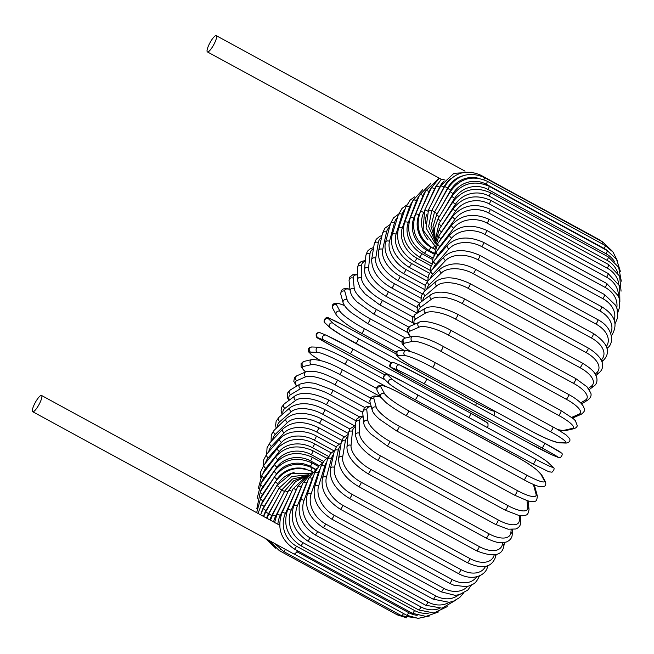 <?xml version="1.0" encoding="UTF-8"?>
<svg xmlns="http://www.w3.org/2000/svg" width="654" height="654" viewBox="0 0 654 654"><rect width="100%" height="100%" fill="white"/><g stroke="black" fill="none" stroke-linecap="round" stroke-linejoin="round"><path stroke-width="0.98" d="M215.795 35.635A9.246 2.126 118.6 0 1 216.253 35.668A9.246 2.126 118.6 0 1 214.128 43.981A9.246 2.126 118.6 0 1 207.874 51.944A9.246 2.126 118.6 0 1 207.408 51.903A9.246 2.126 118.6 0 1 209.533 43.589A9.246 2.126 118.6 0 1 215.795 35.635M443.404 181.608A24.468 23.331 77 0 0 439.594 187.248A2.722 0.531 -154.1 0 0 436.349 186.243L441.336 179.188L444.998 180.03M290.695 493.893L280.255 515.385A24.468 23.331 77 0 0 277.852 524.238L41.545 395.474A9.246 2.126 118.6 0 1 39.42 403.788A9.246 2.126 118.6 0 1 33.158 411.75A9.246 2.126 118.6 0 1 32.7 411.709A9.246 2.126 118.6 0 1 34.825 403.395A9.246 2.126 118.6 0 1 41.079 395.433A9.246 2.126 118.6 0 1 41.545 395.474M297.635 550.807A9.246 2.126 118.6 0 1 294.3 553.979A9.246 2.126 118.6 0 1 293.834 553.946L32.7 411.709M277.852 524.238L279.626 525.203M305.516 371.995L301.102 366.959L301.11 363.534L304.036 361.392A2.722 2.591 77 0 0 303.481 366.444A24.468 4.75 -154.1 0 0 305.647 371.938M304.036 361.392L311.999 359.561A2.722 2.591 77 0 0 311.443 364.605L303.481 366.444M341.854 369.551A2.722 0.621 118.6 0 1 341.985 369.559A2.722 0.621 118.6 0 1 341.363 372.003A2.722 0.621 118.6 0 1 339.524 374.35A24.468 4.75 -154.1 0 0 311.443 364.605M380.415 396.618L339.524 374.35M386.122 386.596L344.625 363.992A24.468 2.698 -152.9 0 0 317.484 352.367L310.568 352.105A24.468 2.698 -152.9 0 0 320.239 360.428M464.258 426.465A2.722 0.621 118.6 0 1 463.351 427.765M347.086 359.177A2.722 0.621 118.6 0 1 347.151 359.201A2.722 0.621 118.6 0 1 346.473 361.752A2.722 0.621 118.6 0 1 344.625 363.992M385.1 379.868L347.151 359.201C333.254 351.844 323.804 347.854 318.817 347.241A2.722 2.632 92.2 0 0 317.484 352.367M318.817 347.241L311.901 346.98A2.722 2.632 92.2 0 0 310.568 352.105M333.687 347.021L384.388 374.636L333.679 347.012A2.722 0.621 -61.4 0 0 333.687 347.021A24.468 0.621 -151.8 0 1 318.024 337.758L323.844 340.113A24.468 0.621 -151.8 0 1 349.988 353.626L388.116 374.399M352.588 348.852L470.586 413.124A24.468 0.621 28.2 0 1 486.257 422.394M326.411 335.33A24.468 0.621 28.2 0 1 352.563 348.844A2.722 0.621 118.6 0 1 352.58 348.844A2.722 0.621 118.6 0 1 351.844 351.5A2.722 0.621 118.6 0 1 349.988 353.626M486.936 427.348L488.007 426.261L488.007 423.653L487.197 422.705L470.602 413.132A2.722 0.621 118.6 0 1 470.602 413.132A2.722 0.621 118.6 0 1 470.3 414.898A2.722 0.621 118.6 0 1 468.746 417.44M470.602 413.132L352.58 348.844L326.15 335.2A2.722 2.649 112.1 0 0 322.741 336.589A2.722 2.649 112.1 0 0 323.844 340.113M326.15 335.2L320.329 332.845A2.722 2.649 112.1 0 0 316.912 334.235A2.722 2.649 112.1 0 0 318.024 337.758M345.149 326.183A2.722 0.621 -61.4 0 0 345.116 326.158L395.94 353.839L345.149 326.183A24.468 1.455 29.4 0 0 328.455 318.784L333.131 323.223A24.468 1.455 29.4 0 0 358.253 338.608A2.722 0.621 118.6 0 1 357.427 341.339A2.722 0.621 118.6 0 1 355.621 343.358A2.722 0.621 118.6 0 1 355.588 343.334A24.468 1.455 -150.6 0 1 330.466 327.956M333.131 323.223A2.722 2.641 133.5 0 0 329.927 327.564L341.903 335.527L391.157 362.717L355.653 343.375M328.455 318.784A2.722 2.641 133.5 0 0 325.251 323.125C322.422 322.61 325.087 315.171 329.346 318.343L345.116 326.158A2.722 0.621 -61.4 0 0 345.083 326.15M358.253 338.608L476.276 402.889A24.468 1.455 29.4 0 0 492.969 410.287L492.707 410.033M492.969 410.287A2.722 2.641 -46.5 0 1 493.508 410.679L493.002 410.189M476.276 402.889A2.722 0.621 118.6 0 1 475.515 405.513M344.511 305.598A24.468 3.515 30.5 0 0 336.548 304.854L340.047 311.337A24.468 3.515 30.5 0 0 364.106 328.553L404.393 350.503M364.106 328.553A2.722 0.621 118.6 0 1 363.191 331.349A2.722 0.621 118.6 0 1 361.441 333.262A2.722 0.621 118.6 0 1 361.376 333.188M340.047 311.337A2.722 2.616 151.6 0 0 336.287 314.942C341.086 320.762 349.473 326.869 361.441 333.262L396.185 352.187M336.548 304.854A2.722 2.616 151.6 0 0 332.788 308.467L336.287 314.942M349.972 289.33A24.468 5.559 31.7 0 0 344.813 291.275L347.111 299.753A24.468 5.559 31.7 0 0 370.082 318.768L405.464 338.036M370.082 318.768A2.722 0.621 118.6 0 1 369.085 321.596A2.722 0.621 118.6 0 1 367.393 323.411L401.736 342.116M347.111 299.753A2.722 2.575 164.8 0 0 343.088 302.712C344.985 307.454 348.827 310.487 351.787 313.013L367.393 323.411M344.813 291.275A2.722 2.575 164.8 0 0 340.791 294.243L343.088 302.712M357.386 274.803A24.468 7.554 33 0 0 353.185 278.163L354.255 288.561A24.468 7.554 33 0 0 376.132 309.317L408.775 327.098M376.132 309.317A2.722 0.621 118.6 0 1 375.061 312.162A2.722 0.621 118.6 0 1 373.426 313.871L407.467 332.412M354.255 288.561A2.722 2.51 174.1 0 0 350.152 291.014C351.492 296.687 354.672 299.434 357.092 301.993L373.426 313.871M353.185 278.163A2.722 2.51 174.1 0 0 349.072 280.607L350.152 291.014M365.3 261.363A24.468 9.491 34.3 0 0 361.605 265.598L361.449 277.852A24.468 9.491 34.3 0 0 382.214 300.276L412.837 316.953M382.214 300.276A2.722 0.621 118.6 0 1 381.078 303.121A2.722 0.621 118.6 0 1 379.508 304.731L413.001 322.97M361.449 277.852A2.722 2.428 -179.3 0 0 357.321 279.887L359.994 287.686L365.136 294.03L379.508 304.731M361.605 265.598A2.722 2.428 -179.3 0 0 357.476 267.633L357.321 279.887M373.426 248.912A24.468 11.363 35.7 0 0 370.009 253.695L368.619 267.707A24.468 11.363 35.7 0 0 388.28 291.709L416.999 307.347M388.28 291.709A2.722 0.621 118.6 0 1 387.086 294.537A2.722 0.621 118.6 0 1 385.582 296.049L417.113 313.225M368.619 267.707A2.722 2.322 -174.4 0 0 364.507 269.391C364.425 278.293 371.447 287.18 385.582 296.049M370.009 253.695A2.722 2.322 -174.4 0 0 365.897 255.379L364.507 269.391M381.568 237.435A24.468 13.137 37.2 0 0 378.323 242.528L375.723 258.191A24.468 13.137 37.2 0 0 394.288 283.681L420.988 298.224M394.288 283.681A2.722 0.621 118.6 0 1 393.046 286.477A2.722 0.621 118.6 0 1 391.599 287.891L419.541 303.113M375.723 258.191A2.722 2.207 -170.6 0 0 371.652 259.573C371.774 270.936 378.421 280.378 391.599 287.891M378.323 242.528A2.722 2.207 -170.6 0 0 374.252 243.909L371.652 259.573M389.612 226.954A24.468 14.821 38.9 0 0 386.498 232.195L382.696 249.395A24.468 14.821 38.9 0 0 400.183 276.258L424.659 289.591M400.183 276.258A2.722 0.621 118.6 0 1 398.907 279.005A2.722 0.621 118.6 0 1 397.518 280.329L422.312 293.826M382.696 249.395A2.722 2.068 -167.5 0 0 378.682 250.49C377.08 263.938 386.383 273.446 397.518 280.329M386.498 232.195A2.722 2.068 -167.5 0 0 382.484 233.29L378.682 250.49M397.477 217.504A24.468 16.391 40.9 0 0 394.46 222.769L389.49 241.367A24.468 16.391 40.9 0 0 405.921 269.489L427.536 281.269M405.921 269.489A2.722 0.621 118.6 0 1 404.63 272.178A2.722 0.621 118.6 0 1 403.297 273.405L425.174 285.324M389.49 241.367A2.722 1.921 -165 0 0 385.541 242.193C383.816 249.166 386.759 256.442 388.926 259.679C392.433 265.442 397.223 270.02 403.297 273.405M394.46 222.769A2.722 1.921 -165 0 0 390.512 223.594L385.541 242.193M405.079 209.125A24.468 17.83 43.1 0 0 402.153 214.324L396.046 234.181A24.468 17.83 43.1 0 0 411.464 263.439L429.359 273.184M411.464 263.439A2.722 0.621 118.6 0 1 410.156 266.047A2.722 0.621 118.6 0 1 408.889 267.184L427.912 277.541M396.046 234.181A2.722 1.749 -162.9 0 0 392.179 234.737C389.588 247.277 395.155 258.093 408.889 267.184M402.153 214.324A2.722 1.749 -162.9 0 0 398.286 214.88L392.179 234.737M412.363 201.865A24.468 19.138 45.8 0 0 409.518 206.926L402.333 227.886A24.468 19.138 45.8 0 0 416.77 258.142L431.125 265.965M416.77 258.142A2.722 0.621 118.6 0 1 415.462 260.668A2.722 0.621 118.6 0 1 414.252 261.714L430.389 270.494M402.333 227.886A2.722 1.578 -161.1 0 0 398.548 228.181C395.368 241.432 400.6 252.607 414.252 261.714M409.518 206.926A2.722 1.578 -161.1 0 0 405.733 207.22L398.548 228.181M419.263 195.742A24.468 20.299 49.1 0 0 416.5 200.623L408.284 222.532A24.468 20.299 49.1 0 0 421.797 253.646L432.695 259.581M421.797 253.646A2.722 0.621 118.6 0 1 420.489 256.066A2.722 0.621 118.6 0 1 419.345 257.022L431.975 263.905M408.284 222.532A2.722 1.382 -159.4 0 0 404.589 222.573C400.845 236.446 405.766 247.923 419.345 257.022M416.5 200.623A2.722 1.382 -159.4 0 0 412.813 200.655L404.589 222.573M425.729 190.788A24.468 21.304 53.3 0 0 423.048 195.464L413.859 218.166A24.468 21.304 53.3 0 0 426.498 249.975L433.978 254.046M426.498 249.975A2.722 0.621 118.6 0 1 424.127 253.163L433.038 258.011M413.859 218.166A2.722 1.177 -158 0 0 410.271 217.937C405.987 232.325 410.614 244.073 424.127 253.163M423.048 195.464A2.722 1.177 -158 0 0 419.459 195.244L410.271 217.937M431.804 186.93A24.468 22.154 58.8 0 0 429.114 191.499L419.026 214.806A24.468 22.154 58.8 0 0 430.855 247.171L434.804 249.321M430.855 247.171A2.722 0.621 118.6 0 1 428.566 250.155L434.043 253.131M419.026 214.806A2.722 0.973 -156.6 0 0 415.543 214.324C410.761 229.121 415.102 241.064 428.566 250.155M429.114 191.499A2.722 0.973 -156.6 0 0 425.631 191.017L415.543 214.324M434.567 245.765A2.722 0.621 118.6 0 1 432.629 248.021C419.198 238.939 415.11 226.848 420.367 211.749A2.722 0.752 -155.3 0 1 423.727 212.493A24.468 22.833 66.4 0 0 427.88 239.626M437.575 184.003A24.468 22.833 66.4 0 0 434.64 188.753L425.95 207.661M434.64 188.753A2.722 0.752 -155.3 0 0 431.272 188.009L420.367 211.749M426.547 214.79A24.468 23.331 77 0 0 425.484 223.153M439.594 187.248L431.068 204.8M427.855 211.185A2.722 0.531 -154.1 0 0 424.699 210.228L436.349 186.243M450.794 178.73A24.468 23.658 92.2 0 0 443.935 186.987L435.286 203.901M431.501 210.964L428.525 209.779L426.032 227.993L435.319 243.623M443.935 186.987L440.821 185.72L428.525 209.779M602.26 241.702L598.843 239.478A2.722 0.621 118.6 0 1 598.95 239.904M480.878 175.91A2.722 0.621 -61.4 0 0 480.821 175.198L598.843 239.478M463.081 175.754A24.468 23.806 112.1 0 0 447.63 187.976L438.499 204.98M434.64 211.847L431.795 210.4L428.656 226.611L435.262 241.473M447.63 187.976L444.655 186.455L431.795 210.4M612.005 250.866L602.399 241.776A2.722 0.621 118.6 0 1 601.999 243.746M483.878 179.687A2.722 0.621 -61.4 0 0 484.377 177.496L602.399 241.776M478.221 178.223A24.468 23.765 133.5 0 0 450.647 190.216L440.624 208.029M437.215 213.793L434.501 212.084L430.978 226.284L435.294 240.01M450.647 190.216L447.81 188.434L434.501 212.084M605.163 245.471A2.722 0.621 118.6 0 1 604.206 248.504L486.192 184.215A2.722 0.621 -61.4 0 0 487.14 181.183L605.163 245.471L613.035 252.084L617.638 261.208M607.754 250.883A24.468 23.552 151.6 0 0 604.206 248.504M486.192 184.215A24.468 23.552 151.6 0 0 452.977 193.682L441.605 212.959M439.226 216.801L436.619 214.814L432.932 226.799L435.155 238.906M452.977 193.682L450.287 191.647L436.619 214.814M607.116 250.523A2.722 0.621 118.6 0 1 606.045 253.752L488.023 189.472A2.722 0.621 -61.4 0 0 489.094 186.235L607.116 250.523L616.526 259.27L620.352 271.304M614.458 261.567A24.468 23.152 164.8 0 0 606.045 253.752M488.023 189.472A24.468 23.152 164.8 0 0 454.587 198.342L441.425 219.638M440.641 220.848A2.722 0.621 -148.3 0 1 438.123 218.583L434.526 228.36L435.123 238.571M454.587 198.342A2.722 0.621 -148.3 0 1 452.045 196.069L438.123 218.583M608.261 256.899A2.722 0.621 118.6 0 1 607.067 260.325L489.045 196.045A2.722 0.621 -61.4 0 0 490.238 192.619L608.261 256.899L618.651 267.257L621.3 281.179M617.752 272.8A24.468 22.579 174.1 0 0 607.067 260.325M489.045 196.045A24.468 22.579 174.1 0 0 455.47 204.179L441.401 225.867A24.468 22.579 174.1 0 0 440.804 226.84M441.401 225.867A2.722 0.842 -147 0 1 439.014 223.349L435.319 240.222M455.47 204.179A2.722 0.842 -147 0 1 453.083 201.661L439.014 223.349M608.572 264.559A2.722 0.621 118.6 0 1 607.255 268.173L489.233 203.885A2.722 0.621 -61.4 0 0 490.549 200.271L608.572 264.559L619.64 276.135L621.055 291.161M618.839 284.228A24.468 21.835 -179.3 0 0 607.255 268.173M489.233 203.885A24.468 21.835 -179.3 0 0 455.625 211.128L441.515 231.827A24.468 21.835 -179.3 0 0 440.371 233.707M441.515 231.827A2.722 1.055 -145.7 0 1 439.284 229.072L435.335 243.803M455.625 211.128A2.722 1.055 -145.7 0 1 453.394 208.373L439.284 229.072M608.048 273.437A2.722 0.621 118.6 0 1 606.61 277.222L488.587 212.942A2.722 0.621 -61.4 0 0 490.026 209.149L608.048 273.437L619.64 285.962L619.869 301.519M618.398 295.894A24.468 20.928 -174.4 0 0 606.61 277.222M488.587 212.942A24.468 20.928 -174.4 0 0 455.037 219.147L441 238.702A24.468 20.928 -174.4 0 0 439.439 241.277M441 238.702A2.722 1.259 -144.3 0 1 438.924 235.718L434.918 248.961M455.037 219.147A2.722 1.259 -144.3 0 1 452.969 216.163L438.924 235.718M606.699 283.468A2.722 0.621 118.6 0 1 606.495 284.989A2.722 0.621 118.6 0 1 605.138 287.417L487.116 223.137A2.722 0.621 -61.4 0 0 488.473 220.7A2.722 0.621 -61.4 0 0 488.677 219.18L606.699 283.468L618.439 295.984L619.624 299.892L619.722 306.808L617.842 312.391M616.779 307.911A24.468 19.857 -170.6 0 0 605.138 287.417M487.116 223.137A24.468 19.857 -170.6 0 0 453.729 228.181L439.856 246.435A24.468 19.857 -170.6 0 0 437.951 249.583M439.856 246.435A2.722 1.463 -142.8 0 1 437.951 243.223L433.962 255.428M453.729 228.181A2.722 1.463 -142.8 0 1 451.824 224.968L437.951 243.223M604.533 294.57A2.722 0.621 118.6 0 1 604.296 296.188A2.722 0.621 118.6 0 1 602.857 298.674L484.835 234.394A2.722 0.621 -61.4 0 0 486.274 231.908A2.722 0.621 -61.4 0 0 486.511 230.29L604.533 294.57L615.577 305.246L617.123 308.925L617.548 317.967L615.022 323.853M614.18 320.337A24.468 18.631 -167.5 0 0 602.857 298.674M484.835 234.394A24.468 18.631 -167.5 0 0 451.693 238.146L438.106 254.97A24.468 18.631 -167.5 0 0 435.916 258.608M438.106 254.97A2.722 1.643 -141.1 0 1 436.373 251.545L432.858 258.771L432.466 263.006M451.693 238.146A2.722 1.643 -141.1 0 1 449.96 234.721L436.373 251.545M601.574 306.669A2.722 0.621 118.6 0 1 601.288 308.386A2.722 0.621 118.6 0 1 599.775 310.912L481.753 246.632A2.722 0.621 -61.4 0 0 483.265 244.097A2.722 0.621 -61.4 0 0 483.551 242.381L601.574 306.669C615.193 315.015 618.455 324.785 611.351 335.952M610.681 333.197A24.468 17.274 -165 0 0 599.775 310.912M481.753 246.632A24.468 17.274 -165 0 0 448.955 248.978L435.752 264.232A24.468 17.274 -165 0 0 433.349 268.287M435.752 264.232A2.722 1.823 -139.1 0 1 434.191 260.594L430.896 266.758L430.414 271.549M448.955 248.978A2.722 1.823 -139.1 0 1 447.401 245.34L434.191 260.594M597.83 319.659A2.722 0.621 118.6 0 1 597.503 321.482A2.722 0.621 118.6 0 1 595.917 324.032L477.894 259.752A2.722 0.621 -61.4 0 0 479.48 257.194A2.722 0.621 -61.4 0 0 479.807 255.379L597.83 319.659C613.591 327.679 613.942 343.219 607.975 347.519A2.722 1.978 43.1 0 1 606.887 348.01M606.348 346.465A24.468 15.778 -162.9 0 0 595.917 324.032M477.894 259.752A24.468 15.778 -162.9 0 0 445.538 260.586L432.817 274.165A24.468 15.778 -162.9 0 0 430.283 278.555M432.817 274.165A2.722 1.978 -136.9 0 1 431.444 270.323L428.337 275.636L427.855 280.926M445.538 260.586A2.722 1.978 -136.9 0 1 444.164 256.744L431.444 270.323M593.333 333.458A2.722 0.621 118.6 0 1 592.965 335.379A2.722 0.621 118.6 0 1 591.314 337.938L473.292 273.658A2.722 0.621 -61.4 0 0 474.943 271.091A2.722 0.621 -61.4 0 0 475.311 269.17L593.333 333.458C607.484 342.949 611.016 351.729 603.912 359.798A2.722 2.126 45.8 0 1 601.296 359.945A24.468 14.167 -161.1 0 0 591.314 337.938M473.292 273.658A24.468 14.167 -161.1 0 0 441.458 272.882L429.318 284.686A24.468 14.167 -161.1 0 0 426.768 289.354M429.318 284.686A2.722 2.126 -134.2 0 1 428.141 280.64L425.239 285.144L424.838 291.022M441.458 272.882A2.722 2.126 -134.2 0 1 440.281 268.843L428.141 280.64M588.126 347.944A2.722 0.621 118.6 0 1 587.709 349.972A2.722 0.621 118.6 0 1 586.009 352.522L467.986 288.242A2.722 0.621 -61.4 0 0 469.686 285.684A2.722 0.621 -61.4 0 0 470.103 283.664L588.126 347.944C605.465 358.531 604.639 368.079 599.195 372.715A2.722 2.256 49.1 0 1 596.595 372.845A24.468 12.442 -159.4 0 0 586.009 352.522M595.181 374.072L596.595 372.845M467.986 288.242A24.468 12.442 -159.4 0 0 436.749 285.782L425.28 295.714A24.468 12.442 -159.4 0 0 422.876 300.603M425.28 295.714A2.722 2.256 -130.9 0 1 424.323 291.463L421.568 295.355L421.021 299.622L421.413 301.69M436.749 285.782A2.722 2.256 -130.9 0 1 435.793 281.539L424.323 291.463M582.24 363.019A2.722 0.621 118.6 0 1 581.774 365.153A2.722 0.621 118.6 0 1 580.024 367.679L462.002 303.391A2.722 0.621 -61.4 0 0 463.751 300.865A2.722 0.621 -61.4 0 0 464.217 298.739L582.24 363.019C595.287 370.99 595.442 374.407 596.783 377.783C597.429 381.609 596.448 384.397 593.84 386.154A2.722 2.371 53.3 0 1 591.298 386.244A24.468 10.627 -158 0 0 580.024 367.679M588.387 388.419L591.298 386.244M462.002 303.391A24.468 10.627 -158 0 0 431.452 299.189L420.743 307.167A24.468 10.627 -158 0 0 418.724 312.252M420.743 307.167A2.722 2.371 -126.7 0 1 420.04 302.712L417.391 306.064L417.097 311.091L417.693 312.874M431.452 299.189A2.722 2.371 -126.7 0 1 430.749 294.733L420.04 302.712M575.733 378.568A2.722 0.621 118.6 0 1 575.209 380.8A2.722 0.621 118.6 0 1 573.419 383.285L455.397 318.997A2.722 0.621 -61.4 0 0 457.187 316.511A2.722 0.621 -61.4 0 0 457.71 314.28L575.733 378.568L586.99 386.8L590.734 392.841C591.682 395.368 590.726 397.763 587.864 400.044A2.722 2.461 58.8 0 1 585.453 400.044A24.468 8.731 -156.6 0 0 573.419 383.285M580.678 402.938L585.453 400.044M455.397 318.997A24.468 8.731 -156.6 0 0 425.607 312.98L415.74 318.956A24.468 8.731 -156.6 0 0 414.513 324.286M415.74 318.956A2.722 2.461 -121.2 0 1 415.339 314.296L412.453 317.942L412.478 321.498L413.868 324.572M425.607 312.98A2.722 2.461 -121.2 0 1 425.206 308.328L415.339 314.296M568.637 394.46A2.722 0.621 118.6 0 1 568.064 396.798A2.722 0.621 118.6 0 1 566.241 399.218L448.219 334.938A2.722 0.621 -61.4 0 0 450.042 332.518A2.722 0.621 -61.4 0 0 450.614 330.18L568.637 394.46C574.057 397.436 578.185 400.379 581.022 403.281L583.245 406.085L584.3 408.66C585.281 410.074 584.275 411.938 581.275 414.252A2.722 2.534 66.4 0 1 579.101 414.137A24.468 6.761 -155.3 0 0 566.241 399.218M571.71 417.375L579.101 414.137M448.219 334.938A24.468 6.761 -155.3 0 0 419.255 327.074L410.303 330.989A24.468 6.761 -155.3 0 0 410.737 336.826M410.303 330.989A2.722 2.534 -113.6 0 1 410.303 326.125L407.606 328.66L407.229 329.976L408.341 334.292L410.385 336.908M419.255 327.074A2.722 2.534 -113.6 0 1 419.255 322.209L410.303 326.125M560.879 410.573A2.722 0.621 118.6 0 1 561.009 410.589A2.722 0.621 118.6 0 1 560.388 413.034A2.722 0.621 118.6 0 1 558.549 415.372L440.526 351.092A2.722 0.621 -61.4 0 0 442.366 348.745A2.722 0.621 -61.4 0 0 442.987 346.301L561.009 410.589L573.444 418.789L575.365 420.669L577.286 425.64C577.041 426.956 575.961 427.969 574.065 428.664A2.722 2.591 77 0 1 572.291 428.411A24.468 4.75 -154.1 0 0 558.549 415.372M557.609 429.465A24.468 4.75 -154.1 0 0 564.32 430.25L572.291 428.411M440.526 351.092A24.468 4.75 -154.1 0 0 412.445 341.355L404.483 343.187A24.468 4.75 -154.1 0 0 410.132 351.312M564.32 430.25A2.722 2.591 77 0 0 566.094 430.495L574.065 428.664M404.483 343.187A2.722 2.591 -103 0 1 405.039 338.134L402.112 340.276L402.104 343.702L405.652 348.01L409.878 351.239M412.445 341.355A2.722 2.591 -103 0 1 413.001 336.303L405.039 338.134M552.851 426.809A2.722 0.621 118.6 0 1 552.916 426.825A2.722 0.621 118.6 0 1 552.238 429.376A2.722 0.621 118.6 0 1 550.39 431.615L432.368 367.335A2.722 0.621 -61.4 0 0 434.215 365.087A2.722 0.621 -61.4 0 0 434.894 362.537A2.722 0.621 -61.4 0 0 434.828 362.52M432.368 367.335A24.468 2.698 -152.9 0 0 405.227 355.702L398.311 355.441A24.468 2.698 -152.9 0 0 412.993 366.592L531.015 430.88A24.468 2.698 -152.9 0 0 558.148 442.505L565.072 442.766A24.468 2.698 -152.9 0 0 550.39 431.615M565.072 442.766A2.722 2.632 92.2 0 0 566.201 443.077C569.438 442.39 570.574 440.878 569.609 438.548L566.135 434.959L557.396 429.343L434.894 362.537C423.661 356.267 414.219 352.277 406.567 350.585L399.643 350.323A2.722 2.632 -87.8 0 0 398.311 355.441M558.148 442.505A2.722 2.632 92.2 0 0 559.276 442.815L566.201 443.077M405.227 355.702A2.722 2.632 -87.8 0 1 406.567 350.585M423.817 383.538A24.468 0.621 -151.8 0 0 397.665 370.025L391.844 367.671A24.468 0.621 -151.8 0 0 407.507 376.933L525.53 441.221A24.468 0.621 -151.8 0 0 551.682 454.734L557.502 457.089A2.722 2.649 112.1 0 0 557.772 457.22C560.838 459.46 563.625 453.582 561.377 452.944L544.422 443.044A2.722 0.621 118.6 0 1 544.422 443.044A2.722 0.621 118.6 0 1 543.687 445.701A2.722 0.621 118.6 0 1 541.831 447.826L423.817 383.538A2.722 0.621 -61.4 0 0 425.664 381.413A2.722 0.621 -61.4 0 0 426.4 378.756L544.406 443.036A24.468 0.621 28.2 0 1 560.077 452.298M557.502 457.089A24.468 0.621 -151.8 0 0 541.831 447.826M400.232 365.243A24.468 0.621 28.2 0 1 426.383 378.756A2.722 0.621 -61.4 0 1 426.4 378.756L544.422 443.044M551.682 454.734A2.722 2.649 112.1 0 0 551.951 454.857L557.772 457.22M551.951 454.857L525.522 441.213A2.722 0.621 118.6 0 1 525.522 441.213A2.722 0.621 118.6 0 1 525.505 441.205M407.507 376.933A2.722 0.621 118.6 0 1 407.499 376.925L525.522 441.213M391.844 367.671A2.722 2.649 -67.9 0 1 390.732 364.147A2.722 2.649 -67.9 0 1 394.149 362.757C391.076 360.509 388.288 366.387 390.536 367.025L407.499 376.925M397.665 370.025A2.722 2.649 -67.9 0 1 396.561 366.502A2.722 2.649 -67.9 0 1 399.97 365.112L394.149 362.757M389.8 384.209A24.468 1.455 -150.6 0 0 414.922 399.594A2.722 0.621 -61.4 0 0 414.955 399.61L532.977 463.899L548.771 471.73L552.001 472.204C554.469 469.719 554.755 467.962 552.843 466.931A2.722 2.641 133.5 0 0 552.311 466.539L547.627 462.108A24.468 1.455 29.4 0 0 522.505 446.723L404.483 382.443A24.468 1.455 29.4 0 0 387.789 375.044L392.465 379.483A24.468 1.455 29.4 0 0 417.587 394.861L535.61 459.149A2.722 0.621 118.6 0 1 534.784 461.879A2.722 0.621 118.6 0 1 532.977 463.899A2.722 0.621 118.6 0 1 532.945 463.874L414.988 399.627M535.61 459.149A24.468 1.455 29.4 0 0 552.311 466.539M392.465 379.483A2.722 2.641 -46.5 0 0 389.261 383.816C393.34 387.168 401.908 392.433 414.955 399.61A2.722 0.621 -61.4 0 0 416.762 397.599A2.722 0.621 -61.4 0 0 417.587 394.861M552.843 466.931L548.166 462.501A2.722 2.641 133.5 0 0 547.627 462.108M548.166 462.501C544.087 459.149 535.528 453.884 522.472 446.698L404.45 382.418L388.664 374.587L385.435 374.113C382.958 376.598 382.68 378.355 384.585 379.377A2.722 2.641 -46.5 0 1 387.789 375.044M405.774 415.364A2.722 0.621 -61.4 0 0 405.84 415.437L523.862 479.717C529.715 482.897 534.498 485.08 538.209 486.265L540.318 486.821L544.594 486.241C545.894 485.26 546.131 483.707 545.313 481.597A2.722 2.616 151.6 0 0 544.283 480.567L540.784 474.093A24.468 3.515 30.5 0 0 516.725 456.868L398.703 392.588A24.468 3.515 30.5 0 0 380.939 387.029L384.446 393.512A24.468 3.515 30.5 0 0 408.505 410.728L526.527 475.017A2.722 0.621 118.6 0 1 525.612 477.804A2.722 0.621 118.6 0 1 523.862 479.717A2.722 0.621 118.6 0 1 523.797 479.644M526.527 475.017A24.468 3.515 30.5 0 0 544.283 480.567M384.446 393.512A2.722 2.616 -28.4 0 0 380.685 397.117L386.032 402.611C391.354 406.821 397.959 411.096 405.84 415.437A2.722 0.621 -61.4 0 0 407.589 413.524A2.722 0.621 -61.4 0 0 408.505 410.728M545.313 481.597L541.806 475.115A2.722 2.616 151.6 0 0 540.784 474.093M541.806 475.115L536.46 469.621C531.138 465.411 524.541 461.135 516.66 456.794L398.638 392.514C392.776 389.334 387.994 387.152 384.29 385.966L382.173 385.41L377.898 385.991C376.598 386.972 376.361 388.525 377.186 390.634A2.722 2.616 -28.4 0 1 380.939 387.029M380.742 397.223A24.468 5.559 31.7 0 0 373.933 398.744L376.23 407.213A24.468 5.559 31.7 0 0 399.202 426.236L517.224 490.516A2.722 0.621 118.6 0 1 516.227 493.345A2.722 0.621 118.6 0 1 514.534 495.152L527.598 500.8C531.4 501.667 533.672 501.822 534.424 501.275C536.174 501.634 537.13 499.811 537.302 495.822A2.722 2.575 164.8 0 0 536.067 494.277L533.77 485.799A24.468 5.559 31.7 0 0 533.092 484.303M517.224 490.516A24.468 5.559 31.7 0 0 536.067 494.277M396.422 430.733A2.722 0.621 -61.4 0 0 396.512 430.872A2.722 0.621 -61.4 0 0 398.204 429.065A2.722 0.621 -61.4 0 0 399.202 426.236M537.302 495.822L535.005 487.344A2.722 2.575 164.8 0 0 533.77 485.799M380.636 397.027L374.938 395.956L372.796 396.25L370.336 398.082L369.919 401.703A2.722 2.575 -15.2 0 1 373.933 398.744M369.919 401.703L372.216 410.181A2.722 2.575 -15.2 0 1 376.23 407.213M371.284 406.747A24.468 7.554 33 0 0 366.812 410.099L367.883 420.497A24.468 7.554 33 0 0 389.759 441.254L507.782 505.534A2.722 0.621 118.6 0 1 506.711 508.387A2.722 0.621 118.6 0 1 505.076 510.095L518.851 515.466L522.718 515.793C526.241 514.927 528.04 515.981 529.021 509.45A2.722 2.51 174.1 0 0 527.729 507.561L527.01 500.629M507.782 505.534A24.468 7.554 33 0 0 527.729 507.561M505.076 510.095L387.054 445.807A2.722 0.621 -61.4 0 0 388.689 444.099A2.722 0.621 -61.4 0 0 389.759 441.254M371.153 406.281L365.929 406.853L364.262 407.949L362.7 412.543A2.722 2.51 -5.9 0 1 366.812 410.099M362.7 412.543L363.771 422.95A2.722 2.51 -5.9 0 1 367.883 420.497M363.142 416.819A24.468 9.491 34.3 0 0 359.626 421.004L359.471 433.259A24.468 9.491 34.3 0 0 380.244 455.674L498.266 519.963A2.722 0.621 118.6 0 1 497.122 522.808A2.722 0.621 118.6 0 1 495.552 524.418L508.125 529.2L515.769 529.004C519.039 527.664 520.658 525.473 520.625 522.423A2.722 2.428 -179.3 0 0 519.317 520.322L519.374 515.556M498.266 519.963A24.468 9.491 34.3 0 0 519.317 520.322M495.552 524.418L377.53 460.138A2.722 0.621 -61.4 0 0 379.099 458.528A2.722 0.621 -61.4 0 0 380.244 455.674M363.052 415.936L360.354 416.459L356.667 419.149L355.498 423.04A2.722 2.428 0.7 0 1 359.626 421.004M355.498 423.04L355.343 435.294A2.722 2.428 0.7 0 1 359.471 433.259M355.449 426.809A24.468 11.363 35.7 0 0 352.441 431.378L351.059 445.399A24.468 11.363 35.7 0 0 370.72 469.4L488.742 533.68A2.722 0.621 118.6 0 1 487.549 536.517A2.722 0.621 118.6 0 1 486.036 538.021C499.174 544.381 502.55 542.836 506.351 542.003C510.104 540.376 512.049 537.931 512.205 534.678A2.722 2.322 -174.4 0 0 510.897 532.454L511.183 529.56M488.742 533.68A24.468 11.363 35.7 0 0 510.897 532.454M486.036 538.021L368.014 473.741A2.722 0.621 -61.4 0 0 369.526 472.229A2.722 0.621 -61.4 0 0 370.72 469.4M355.474 425.37L349.865 428.869L348.337 433.071A2.722 2.322 5.6 0 1 352.441 431.378M348.337 433.071L346.947 447.083A2.722 2.322 5.6 0 1 351.059 445.399M348.002 436.455A24.468 13.137 37.2 0 0 345.312 441.156L342.704 456.819A24.468 13.137 37.2 0 0 361.27 482.3L479.292 546.589A2.722 0.621 118.6 0 1 478.058 549.385A2.722 0.621 118.6 0 1 476.611 550.799C493.002 557.396 502.076 555.851 503.842 546.147A2.722 2.207 -170.6 0 0 502.55 543.883L502.746 542.706M479.292 546.589A24.468 13.137 37.2 0 0 502.55 543.883M476.611 550.799L358.588 486.519A2.722 0.621 -61.4 0 0 360.035 485.104A2.722 0.621 -61.4 0 0 361.27 482.3M348.206 434.37L343.203 437.902L341.241 442.529A2.722 2.207 9.4 0 1 345.312 441.156M341.241 442.529L338.641 458.201A2.722 2.207 9.4 0 1 342.704 456.819M340.726 445.619A24.468 14.821 38.9 0 0 338.281 450.238L334.48 467.438A24.468 14.821 38.9 0 0 351.966 494.301L469.989 558.59A2.722 0.621 118.6 0 1 468.722 561.336A2.722 0.621 118.6 0 1 467.332 562.661C482.415 569.536 491.849 567.574 495.618 556.767A2.722 2.068 -167.5 0 0 494.849 554.862M469.989 558.59A24.468 14.821 38.9 0 0 494.203 554.968M467.332 562.661L349.31 498.373A2.722 0.621 -61.4 0 0 350.699 497.056A2.722 0.621 -61.4 0 0 351.966 494.301M341.2 442.783L336.679 446.241L334.268 451.334A2.722 2.068 12.5 0 1 338.281 450.238M334.268 451.334L330.466 468.534A2.722 2.068 12.5 0 1 334.48 467.438M333.638 454.17A24.468 16.391 40.9 0 0 331.406 458.577L326.436 477.175A24.468 16.391 40.9 0 0 342.876 505.305L460.898 569.585A2.722 0.621 118.6 0 1 459.599 572.275A2.722 0.621 118.6 0 1 458.274 573.501C472.646 581.692 486.118 575.43 487.582 566.462A2.722 1.921 -165 0 0 487.59 565.767M460.898 569.585A24.468 16.391 40.9 0 0 485.505 566.348M458.274 573.501L340.252 509.213A2.722 0.621 -61.4 0 0 341.576 507.986A2.722 0.621 -61.4 0 0 342.876 505.305M334.48 450.5L330.458 453.688L327.466 459.402A2.722 1.921 15 0 1 331.406 458.577M327.466 459.402L322.487 478A2.722 1.921 15 0 1 326.436 477.175M326.763 462.035A24.468 17.83 43.1 0 0 324.752 466.098L318.645 485.955A24.468 17.83 43.1 0 0 334.063 515.213L452.086 579.501A2.722 0.621 118.6 0 1 450.778 582.109A2.722 0.621 118.6 0 1 449.511 583.245L453.901 585.232L466.098 586.663L469.351 585.886C473.275 583.597 475.205 585.142 479.815 575.177M452.086 579.501A24.468 17.83 43.1 0 0 476.66 576.828M449.511 583.245L331.488 518.965A2.722 0.621 -61.4 0 0 332.755 517.829A2.722 0.621 -61.4 0 0 334.063 515.213M328.153 457.399L324.498 460.318L320.877 466.662A2.722 1.749 17.1 0 1 324.752 466.098M320.877 466.662L314.778 486.519A2.722 1.749 17.1 0 1 318.645 485.955M320.125 469.131A24.468 19.138 45.8 0 0 318.351 472.752L311.165 493.713A24.468 19.138 45.8 0 0 325.602 523.968L443.625 588.257A2.722 0.621 118.6 0 1 442.317 590.775A2.722 0.621 118.6 0 1 441.107 591.821L455.053 595.312L459.263 594.723L467.823 590.063L471.46 585.019M443.625 588.257A24.468 19.138 45.8 0 0 467.708 586.352M441.107 591.821L323.084 527.541A2.722 0.621 -61.4 0 0 324.294 526.495A2.722 0.621 -61.4 0 0 325.602 523.968M322.283 463.375L319.111 465.82L314.566 473.046A2.722 1.578 18.9 0 1 318.351 472.752M314.566 473.046L307.38 494.015A2.722 1.578 18.9 0 1 311.165 493.713M313.765 475.401A24.468 20.299 49.1 0 0 312.269 478.475L304.045 500.392A24.468 20.299 49.1 0 0 317.558 531.506L435.58 595.786A2.722 0.621 118.6 0 1 434.272 598.206A2.722 0.621 118.6 0 1 433.128 599.162L449.184 602.309L453.214 601.32L459.607 597.617L463.4 593.211M435.58 595.786A24.468 20.299 49.1 0 0 458.618 594.87M433.128 599.162L315.105 534.882A2.722 0.621 -61.4 0 0 316.25 533.917A2.722 0.621 -61.4 0 0 317.558 531.506M316.969 468.329L308.574 478.515A2.722 1.382 20.6 0 1 312.269 478.475M308.574 478.515L300.349 500.433A2.722 1.382 20.6 0 1 304.045 500.392M307.715 480.804A24.468 21.304 53.3 0 0 306.538 483.241L297.349 505.934A24.468 21.304 53.3 0 0 309.988 537.751L428.01 602.032A2.722 0.621 118.6 0 1 425.64 605.22L442.039 608.187L455.364 600.421M428.01 602.032A24.468 21.304 53.3 0 0 449.29 602.293M425.64 605.22L307.617 540.932A2.722 0.621 -61.4 0 0 309.988 537.751M312.35 472.18L302.941 483.02A2.722 1.177 22 0 1 306.538 483.241M302.941 483.02L293.752 505.714A2.722 1.177 22 0 1 297.349 505.934M301.993 485.358A24.468 22.154 58.8 0 0 301.208 487.001L291.12 510.3A24.468 22.154 58.8 0 0 302.949 542.665L420.972 606.945A2.722 0.621 118.6 0 1 418.683 609.929L433.904 612.986L447.254 606.634M420.972 606.945A24.468 22.154 58.8 0 0 439.513 608.473M418.683 609.929L300.66 545.649A2.722 0.621 -61.4 0 0 302.949 542.665M308.631 474.853L297.725 486.511A2.722 0.973 23.4 0 1 301.208 487.001M297.725 486.511L287.637 509.818A2.722 0.973 23.4 0 1 291.12 510.3M296.54 489.249A24.468 22.833 66.4 0 0 296.311 489.723L285.406 513.464A24.468 22.833 66.4 0 0 296.499 546.213L414.522 610.493A2.722 0.621 118.6 0 1 412.322 613.272L425.983 616.411L438.834 611.85M414.522 610.493A24.468 22.833 66.4 0 0 428.967 613.068M412.322 613.272L294.3 548.992A2.722 0.621 -61.4 0 0 296.499 546.213M306.154 476.3L292.951 488.979A2.722 0.752 24.7 0 1 296.311 489.723M292.951 488.979L282.038 512.72A2.722 0.752 24.7 0 1 285.406 513.464M296.9 551.747L408.701 612.651A24.468 23.331 77 0 0 417.203 615.332M408.701 612.651A2.722 0.621 118.6 0 1 406.608 615.218L294.21 553.995M305.451 476.594L295.6 481.565L288.659 490.394A2.722 0.531 25.9 0 1 291.848 491.375M288.659 490.394L277.01 514.379A2.722 0.531 25.9 0 1 280.255 515.385M403.502 613.526A2.722 0.621 118.6 0 1 401.581 615.749L419.042 618.365M285.496 496.909L275.702 516.063A24.468 23.658 92.2 0 0 273.593 521.867M401.581 615.749L283.558 551.461A2.722 0.621 -61.4 0 0 285.414 549.352M306.195 476.276L293.76 480.674L284.891 490.745L287.907 491.955M284.891 490.745L272.595 514.804L275.702 516.063M398.351 613.992A2.722 0.621 118.6 0 1 397.272 614.866L406.608 617.834M281.195 497.972L271.794 515.491A24.468 23.806 112.1 0 0 269.947 519.881M397.272 614.866L279.25 550.578A2.722 0.621 -61.4 0 0 280.476 549.499M307.151 475.671L292.412 479.039L281.67 490.026L284.515 491.481M281.67 490.026L268.81 513.97L271.794 515.491M277.901 497.048L268.541 513.668A24.468 23.765 133.5 0 0 266.595 518.058M308.753 474.747L291.774 476.553L279.013 488.252L281.849 490.026M279.013 488.252L265.704 511.894L268.541 513.668M275.686 494.162L265.982 510.611A24.468 23.552 151.6 0 0 263.513 516.382M310.437 473.406L291.61 473.341L276.961 485.415L279.528 487.377M276.961 485.415L263.284 508.583L265.982 510.611M274.615 489.388L264.126 506.343A24.468 23.152 164.8 0 0 261.608 511.943M294.079 472.589A24.468 23.152 164.8 0 0 278.882 482.578M312.563 471.722C297.66 465.378 285.316 468.656 275.506 481.557A2.722 0.621 31.7 0 0 277.991 483.796M275.506 481.557L261.584 504.071A2.722 0.621 31.7 0 0 264.126 506.343M274.705 482.856L262.998 500.899A24.468 22.579 174.1 0 0 260.627 505.763M306.971 469.449A24.468 22.579 174.1 0 0 277.067 479.21L276.634 479.873M315.236 469.498L311.835 467.651A2.722 0.621 118.6 0 1 310.789 470.839M311.835 467.651C296.908 461.283 284.531 464.299 274.68 476.692A2.722 0.842 33 0 0 277.067 479.21M274.68 476.692L260.611 498.381A2.722 0.842 33 0 0 262.998 500.899M315.58 469.245L310.323 466.376A24.468 21.835 -179.3 0 0 276.707 473.619L262.597 494.318A24.468 21.835 -179.3 0 0 260.186 499.051M318.465 466.482L311.631 462.762A2.722 0.621 118.6 0 1 310.323 466.376M311.631 462.762C296.687 456.361 284.302 459.059 274.484 470.864A2.722 1.055 34.3 0 0 276.707 473.619M274.484 470.864L260.374 491.563A2.722 1.055 34.3 0 0 262.597 494.318M319.283 465.656L310.527 460.882A24.468 20.928 -174.4 0 0 276.977 467.095L262.941 486.65A24.468 20.928 -174.4 0 0 260.406 491.506M322.569 462.877L311.966 457.097A2.722 0.621 118.6 0 1 310.527 460.882M311.966 457.097C296.981 450.655 284.629 452.993 274.909 464.111A2.722 1.259 35.7 0 0 276.977 467.095M274.909 464.111L260.872 483.666A2.722 1.259 35.7 0 0 262.941 486.65M323.607 461.372L311.263 454.653A24.468 19.857 -170.6 0 0 277.876 459.697L264.003 477.951A24.468 19.857 -170.6 0 0 261.355 482.979M326.779 458.299L312.825 450.696A2.722 0.621 118.6 0 1 312.628 452.216A2.722 0.621 118.6 0 1 311.263 454.653M312.825 450.696C297.799 444.197 285.52 446.126 275.972 456.484A2.722 1.463 37.2 0 0 277.876 459.697M275.972 456.484L262.107 474.739A2.722 1.463 37.2 0 0 264.003 477.951M328.586 456.459L312.53 447.712A24.468 18.631 -167.5 0 0 279.389 451.464L265.802 468.289A24.468 18.631 -167.5 0 0 263.055 473.488M331.226 452.879L314.206 443.608A2.722 0.621 118.6 0 1 313.969 445.227A2.722 0.621 118.6 0 1 312.53 447.712M314.206 443.608C300.807 436.717 288.627 438.196 277.656 448.039A2.722 1.643 38.9 0 0 279.389 451.464M277.656 448.039L264.069 464.863A2.722 1.643 38.9 0 0 265.802 468.289M333.916 450.819L314.304 440.134A24.468 17.274 -165 0 0 281.506 442.48L268.303 457.743A24.468 17.274 -165 0 0 265.516 463.073M336.221 446.846L316.103 435.891A2.722 0.621 118.6 0 1 315.817 437.608A2.722 0.621 118.6 0 1 314.304 440.134M316.103 435.891C310.56 432.923 304.674 431.444 298.437 431.452L291.97 432.163C286.738 433.381 282.732 435.613 279.953 438.842A2.722 1.823 40.9 0 0 281.506 442.48M279.953 438.842L266.742 454.105A2.722 1.823 40.9 0 0 268.303 457.743M338.895 444.123L316.577 431.967A24.468 15.778 -162.9 0 0 284.22 432.801L271.5 446.388A24.468 15.778 -162.9 0 0 268.729 451.816M341.846 440.314L318.49 427.593A2.722 0.621 118.6 0 1 318.163 429.416A2.722 0.621 118.6 0 1 316.577 431.967M318.49 427.593C306.939 422.468 295.06 419.018 282.847 428.959A2.722 1.978 43.1 0 0 284.22 432.801M282.847 428.959L270.127 442.537A2.722 1.978 43.1 0 0 271.5 446.388M344.184 436.807L319.34 423.277A24.468 14.167 -161.1 0 0 287.498 422.509L275.359 434.305A24.468 14.167 -161.1 0 0 272.71 439.782M348.296 433.463L321.359 418.789A2.722 0.621 118.6 0 1 320.983 420.71A2.722 0.621 118.6 0 1 319.34 423.277M321.359 418.789C309.399 412.919 295.87 410.557 286.329 418.462A2.722 2.126 45.8 0 0 287.498 422.509M286.329 418.462L274.181 430.258A2.722 2.126 45.8 0 0 275.359 434.305M349.808 428.959L322.561 414.121A24.468 12.442 -159.4 0 0 291.324 411.668L279.863 421.593A24.468 12.442 -159.4 0 0 277.459 427.078M354.329 425.689L324.678 409.543A2.722 0.621 118.6 0 1 324.261 411.57A2.722 0.621 118.6 0 1 322.561 414.121M324.678 409.543C310.961 402.537 299.524 401.826 290.368 407.417A2.722 2.256 49.1 0 0 291.324 411.668M290.368 407.417L278.906 417.35A2.722 2.256 49.1 0 0 279.863 421.593M355.882 420.735L326.215 404.581A24.468 10.627 -158 0 0 295.673 400.371L284.964 408.349A24.468 10.627 -158 0 0 283.01 413.794M359.463 416.819L328.439 399.921A2.722 0.621 118.6 0 1 327.965 402.055A2.722 0.621 118.6 0 1 326.215 404.581M328.439 399.921C313.348 392.801 302.189 391.468 294.962 395.923A2.722 2.371 53.3 0 0 295.673 400.371M294.962 395.923L284.253 403.902A2.722 2.371 53.3 0 0 284.964 408.349M362.684 412.363L330.286 394.714A24.468 8.731 -156.6 0 0 300.497 388.705L290.629 394.673A24.468 8.731 -156.6 0 0 289.42 400.052M364.769 407.524L332.592 389.997A2.722 0.621 118.6 0 1 332.077 392.237A2.722 0.621 118.6 0 1 330.286 394.714M332.592 389.997L314.885 383.334L307.355 382.451L300.096 384.045A2.722 2.461 58.8 0 0 300.497 388.705M300.096 384.045L290.229 390.021A2.722 2.461 58.8 0 0 290.629 394.673M370.573 404.139L334.734 384.617A24.468 6.761 -155.3 0 0 305.77 376.753L296.818 380.669A24.468 6.761 -155.3 0 0 296.842 386.015M370.401 397.975L337.121 379.851A2.722 0.621 118.6 0 1 336.548 382.198A2.722 0.621 118.6 0 1 334.734 384.617M337.121 379.851C325.659 374.35 315.588 369.469 305.77 371.889A2.722 2.534 66.4 0 0 305.77 376.753M305.77 371.889L296.818 375.805A2.722 2.534 66.4 0 0 296.818 380.669M311.999 359.561C320.043 359.536 330.041 362.872 341.985 369.559L376.622 388.427M481.916 437.878L482.153 436.218M311.901 346.98L309.555 347.544L308.5 348.721L308.238 350.773L308.802 352.081L311.958 355.097L320.158 360.403M320.329 332.845C319.258 331.954 317.909 332.297 316.274 333.883C315.882 336.508 316.618 338.02 318.482 338.412L333.679 347.012M493.508 410.679L494.661 412.404L494.408 414.611L493.713 415.421M325.251 323.125L329.927 327.564M332.788 308.467L332.232 306.644L332.665 304.764L334.243 303.391L338.649 303.431L344.454 305.524M340.791 294.243L341.2 290.638L343.162 288.97L345.794 288.496L349.955 289.117M349.072 280.607L349.808 277.051L352.858 274.705L357.386 274.328M357.476 267.633L358.654 263.726L361.188 261.535L365.39 260.505M365.897 255.379L367.393 251.234L370.327 248.675L373.647 247.555M374.252 243.909L376.181 239.323L379.696 236.396L381.993 235.497M382.484 233.29L384.871 228.23L390.307 224.363M390.512 223.594L393.479 217.905L398.499 214.218M398.286 214.88L401.997 208.438L406.633 205.045M405.733 207.22L410.254 200.01L414.701 196.846M412.813 200.655L422.729 189.644M419.459 195.244L430.839 183.422M425.631 191.017L439.259 178.207M432.629 248.021L434.828 249.223M431.272 188.009L439.275 178.199M216.253 35.668L465.043 171.176M207.408 51.903L441.254 179.27M434.992 246.035L423.056 230.126L424.699 210.228M440.821 185.72L453.868 173.343L471.493 172.223M444.655 186.455C453.901 172.64 465.959 168.887 480.821 175.198M447.81 188.434C457.318 174.831 469.507 171.176 484.377 177.496M450.287 191.647C459.975 178.346 472.262 174.855 487.14 181.183M452.045 196.069C461.847 183.169 474.199 179.891 489.094 186.235M453.083 201.661C462.934 189.259 475.319 186.251 490.238 192.619M453.394 208.373C463.212 196.576 475.597 193.87 490.549 200.271M452.969 216.163C462.689 205.045 475.041 202.707 490.026 209.149M451.824 224.968C461.364 214.61 473.651 212.681 488.677 219.18M449.96 234.721C459.263 225.197 471.444 223.725 486.511 230.29M447.401 245.34C456.394 236.723 468.444 235.742 483.551 242.381M607.026 348.525L607.975 347.519M444.164 256.744C452.789 249.092 464.667 248.634 479.807 255.379M601.876 361.776L603.912 359.798M440.281 268.843C450.156 262.099 461.83 262.205 475.311 269.17M595.966 375.51L599.195 372.715M435.793 281.539C444.099 275.963 455.536 276.667 470.103 283.664M589.229 389.588L593.84 386.154M430.749 294.733C437.976 290.286 449.135 291.619 464.217 298.739M581.553 403.861L587.864 400.044M425.206 308.328C431.918 305.042 442.75 307.02 457.71 314.28M572.577 418.061L581.275 414.252M419.255 322.209C422.729 319.765 438.401 323.19 450.614 330.18M566.094 430.495L562.285 430.553L557.936 429.653M413.001 336.303C421.045 336.279 431.043 339.614 442.987 346.301M559.276 442.815C551.624 441.123 542.182 437.134 530.942 430.863L408.448 364.057L399.708 358.441L396.234 354.852C395.269 352.522 396.406 351.01 399.643 350.323M399.97 365.112L426.4 378.756M389.261 383.816L384.585 379.377M380.685 397.117L377.186 390.634M514.534 495.152L396.512 430.872L379.451 419.239L376.818 416.794C373.965 413.786 372.428 411.579 372.216 410.181M535.005 487.344L533.639 484.54M528.146 500.948L529.021 509.45M363.771 422.95C363.894 424.945 365.21 427.52 367.728 430.675L370.712 433.921L387.054 445.807M520.707 515.728L520.625 522.423M355.343 435.294L357.991 443.052L361.409 447.557C365.782 452.413 371.153 456.606 377.53 460.138M512.703 529.552L512.205 534.678M346.947 447.083C347.037 456.247 354.059 465.133 368.014 473.741M504.447 542.501L503.842 546.147M338.641 458.201C338.47 469.081 345.124 478.524 358.588 486.519M496.1 554.567L495.618 556.767M330.466 468.534C328.79 481.622 338.085 491.563 349.31 498.373M487.794 565.694L487.582 566.462M322.487 478C320.501 489.74 326.42 500.138 340.252 509.213M314.778 486.519C312.179 499.051 317.754 509.867 331.488 518.965M307.38 494.015C304.2 507.267 309.432 518.442 323.084 527.541M300.349 500.433C296.605 514.297 301.527 525.783 315.105 534.882M293.752 505.714C289.477 520.102 294.096 531.841 307.617 540.932M287.637 509.818C282.847 524.614 287.188 536.558 300.66 545.649M282.038 512.72C276.789 527.819 280.877 539.91 294.3 548.992M406.608 615.218L418.119 618.357L429.653 615.929M277.01 514.379L274.5 522.783M272.595 514.804L270.511 520.192M274.59 543.458L283.558 551.461M268.81 513.97L266.955 518.254M268.957 540.392L279.25 550.578M265.704 511.894L263.652 516.456M265.761 538.651L275.702 548.281M263.284 508.583L260.603 514.796M265.491 538.504L266.088 539.19M261.584 504.071L258.052 513.406M260.611 498.381L256.662 512.646M260.374 491.563L256.793 508.886M260.872 483.666L257.038 498.896M262.107 474.739L258.224 488.538M264.069 464.863L260.554 472.065L260.251 477.665M266.742 454.105L263.456 460.236L263.072 466.212M270.127 442.537L267.036 447.81L266.685 454.17M274.181 430.258L271.296 434.722L271.075 441.532M278.906 417.35L276.16 421.184L275.596 425.468L276.217 428.28M284.253 403.902L281.604 407.246L281.081 410.851L282.136 414.554M290.229 390.021L287.588 392.956L287.605 398L288.864 400.469M296.818 375.805L294.496 377.669L293.793 381.38L296.54 386.203"/></g></svg>
